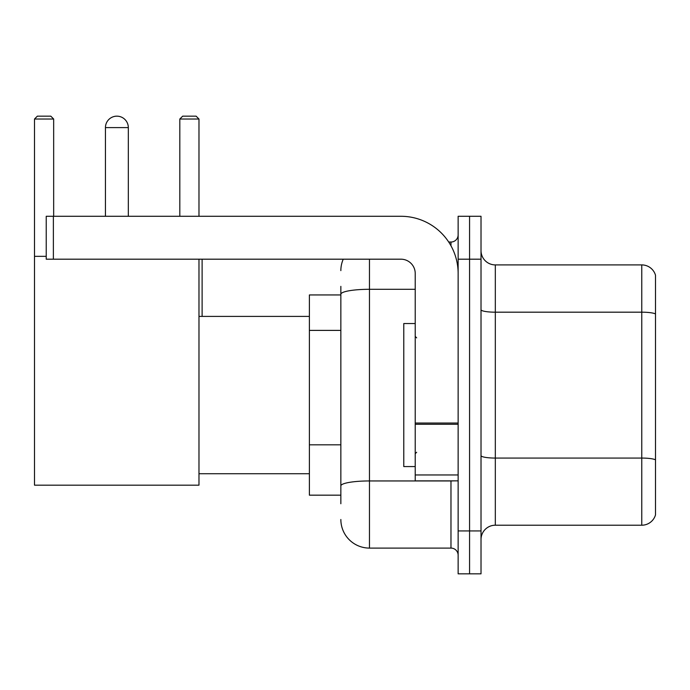 <?xml version="1.0" encoding="UTF-8"?>
<svg xmlns="http://www.w3.org/2000/svg" width="690" height="690" viewBox="0 0 690 690"><rect width="100%" height="100%" fill="white"/><g stroke="black" fill="none" stroke-linecap="round" stroke-linejoin="round"><path stroke-width="1.03" d="M340.851 503.752L340.851 294.268L340.851 294.94L309.387 294.94L309.387 495.17L340.851 495.17M458.134 530.929L458.134 573.839L469.571 573.839L469.571 530.929L469.571 573.839L481.016 573.839L481.016 530.929L469.571 530.929L469.571 259.19L469.571 530.929L458.134 530.929L458.134 259.19L469.571 259.19L469.571 216.28L469.571 259.19L481.016 259.19L481.016 530.929M481.016 259.19L481.016 216.28L458.134 216.28L458.134 259.19M369.461 259.19L369.461 548.093L450.975 548.093L450.975 480.87M448.698 242.026L450.975 242.026A7.15 7.15 0 0 0 458.134 234.876M340.851 490.883L340.851 485.915A28.601 4.968 180 0 1 369.461 480.947L450.975 480.947A7.15 1.242 0 0 0 453.459 480.87M415.225 289.3L369.461 289.3A28.601 4.968 180 0 0 340.851 294.268L340.851 286.359M458.134 555.243A7.15 7.15 0 0 0 450.975 548.093M340.851 270.627A28.601 28.601 0 0 1 343.24 259.19M369.461 548.093A28.601 28.601 0 0 1 340.851 519.484M481.016 539.511A14.3 14.3 0 0 1 495.317 525.211L641.769 525.211L641.769 264.908L495.317 264.908A14.3 14.3 0 0 1 481.016 250.608A14.3 14.3 0 0 0 495.317 264.908L495.317 525.211M655.5 275.207A14.3 14.3 0 0 0 641.769 264.908A14.3 14.3 0 0 1 655.5 275.207L655.5 514.913A14.3 14.3 0 0 1 641.769 525.211M655.5 314.166L655.5 459.851A14.3 2.484 180 0 0 641.769 458.065L495.317 458.065A14.3 2.484 -0 0 1 481.016 455.581M105.441 127.607A11.445 11.445 0 0 1 116.877 116.162A11.445 11.445 0 0 1 128.323 127.607L105.441 127.607L105.441 216.28M128.323 216.28L128.323 127.607M198.979 259.19L198.979 485.165L34.5 485.165L34.5 119.025L37.364 116.162L50.801 116.162L53.665 119.025L34.5 119.025M53.665 216.28L53.665 119.025M34.5 256.326L46.23 256.326M198.979 119.025L179.814 119.025L182.669 116.162L196.115 116.162L198.979 119.025L198.979 216.28M179.814 119.025L179.814 216.28M114.031 116.524A9.298 9.298 0 0 1 116.593 116.162A9.298 9.298 0 0 1 116.731 116.17M458.134 480.87L415.225 480.87L415.225 423.039L458.134 423.039M458.134 273.49A57.21 57.21 0 0 0 400.925 216.28L53.38 216.28L53.38 259.19L400.925 259.19A14.3 14.3 0 0 1 415.225 273.49L415.225 423.039M53.38 259.19L46.23 259.19L46.23 216.28L53.38 216.28M415.225 323.55L403.779 323.55L403.779 466.569L415.225 466.569M340.851 330.398L309.387 330.398M340.851 444.817L309.387 444.817M450.975 245.795L450.975 242.026M655.5 313.967A14.3 2.484 180 0 0 641.769 312.182L495.317 312.182A14.3 2.484 0 0 1 481.016 309.698M458.134 424.281L415.225 424.281M415.225 474.962L458.134 474.962M198.979 473.72L309.387 473.72M198.979 316.399L309.387 316.399M202.118 316.399L202.118 259.19M416.656 337.85L415.225 336.418M416.656 452.269L415.225 453.692"/></g></svg>
